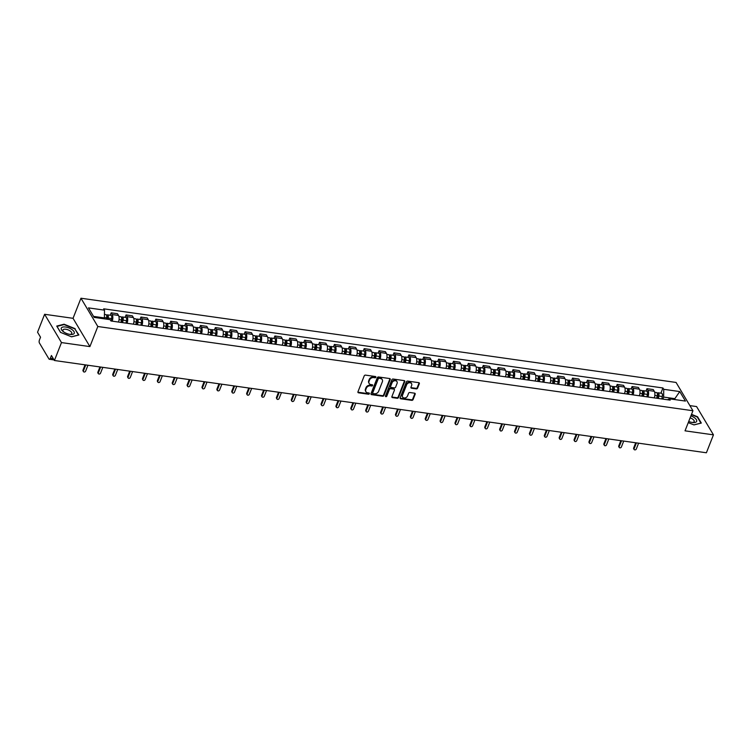 <?xml version="1.0" encoding="UTF-8"?>
<svg xmlns="http://www.w3.org/2000/svg" width="751" height="751" viewBox="0 0 751 751"><rect width="100%" height="100%" fill="white"/><g stroke="black" fill="none" stroke-linecap="round" stroke-linejoin="round"><path stroke-width="1.13" d="M375.866 377.246A0.732 0.582 149.2 0 0 375.453 376.533L365.502 375.125A1.051 0.826 149.2 0 0 364.216 375.885L357.955 391.797A1.051 0.826 149.2 0 0 358.537 392.811L368.488 394.219A0.732 0.582 149.2 0 0 368.976 392.98L367.69 392.801A3.37 2.657 149.2 0 1 365.906 391.693A3.37 2.657 149.2 0 1 365.803 389.544L366.328 388.22A3.37 2.657 149.2 0 1 370.44 385.817L371.726 385.995A0.732 0.582 149.2 0 0 372.214 384.756L370.928 384.578A3.37 2.657 149.2 0 1 369.145 383.47A3.37 2.657 149.2 0 1 369.041 381.32L369.567 379.997A3.37 2.657 149.2 0 1 373.679 377.593L374.965 377.772A0.732 0.582 149.2 0 0 375.866 377.246M369.004 383.179A3.37 2.657 149.2 0 1 368.816 382.907A3.37 2.657 149.2 0 1 368.703 380.757L369.229 379.433A3.37 2.657 149.2 0 1 373.341 377.03L374.627 377.209A0.732 0.582 149.2 0 0 375.566 376.561M357.889 392.144A1.051 0.826 149.2 0 0 358.199 392.247L368.15 393.655A0.732 0.582 149.2 0 0 369.088 393.008M365.765 391.402A3.37 2.657 149.2 0 1 365.568 391.13A3.37 2.657 149.2 0 1 365.465 388.98L365.99 387.657A3.37 2.657 149.2 0 1 370.102 385.254L371.388 385.432A0.732 0.582 149.2 0 0 372.327 384.784M416.289 388.896A1.051 0.826 149.2 0 0 417.565 388.145L419.33 383.677A1.051 0.826 149.2 0 0 418.739 382.663L407.69 381.095A1.051 0.826 149.2 0 0 406.404 381.855L400.133 397.767A1.051 0.826 149.2 0 0 400.724 398.781L411.773 400.349A1.051 0.826 149.2 0 0 413.059 399.598L415.181 394.2A1.051 0.826 149.2 0 0 414.599 393.186L409.868 392.52A1.051 0.826 149.2 0 0 408.582 393.271L407.53 395.946A2.816 2.225 149.2 0 1 405.136 397.908A2.816 2.225 149.2 0 1 402.602 397.035A2.816 2.225 149.2 0 1 402.517 395.233L406.648 384.756A2.816 2.225 149.2 0 1 409.042 382.794A2.816 2.225 149.2 0 1 411.567 383.667A2.816 2.225 149.2 0 1 411.651 385.46L410.966 387.216A1.051 0.826 149.2 0 0 411.557 388.229L416.289 388.896L415.951 388.333A1.051 0.826 149.2 0 0 417.237 387.582L418.992 383.113A1.051 0.826 149.2 0 0 419.058 382.766M89.904 346.596L73.044 318.311L44.609 314.284L61.479 342.578L89.904 346.596L97.818 326.507L692.938 410.741L685.025 430.83L713.45 434.848L706.391 452.778L54.419 360.499L51.434 355.495L50.336 358.293L53.349 358.715M61.479 342.578L54.419 360.499M390.21 379.555A1.051 0.826 149.2 0 0 389.619 378.542L378.57 376.974A1.051 0.826 149.2 0 0 377.284 377.725L371.013 393.646A1.051 0.826 149.2 0 0 371.604 394.66L382.653 396.228A1.051 0.826 149.2 0 0 383.939 395.477L390.21 379.555L389.872 378.992A1.051 0.826 149.2 0 0 389.929 378.645M393.13 379.039L404.179 380.607A1.051 0.826 149.2 0 1 404.77 381.621L398.499 397.532A1.051 0.826 149.2 0 1 397.213 398.283L392.482 397.617A1.051 0.826 149.2 0 1 391.9 396.603L394.435 390.144A1.051 0.826 149.2 0 0 393.853 389.131L390.717 388.689A1.051 0.826 149.2 0 0 389.431 389.44L386.784 396.162A0.732 0.582 149.2 0 1 385.47 395.974L391.844 379.79A1.051 0.826 149.2 0 1 393.13 379.039M44.609 314.284L37.55 332.214L40.535 337.218L39.437 340.015A2.14 0.939 -81.9 0 0 39.399 342.944L48.946 358.959A2.14 0.939 -81.9 0 0 49.359 359.278A2.14 0.939 -81.9 0 0 50.336 358.293M73.044 318.311L80.958 298.222L676.069 382.447L692.938 410.741M713.45 434.848L696.581 406.563L689.878 405.615M118.48 322.057A4.928 2.169 -81.9 0 0 118.508 315.448L112.209 314.556A4.928 2.169 98.1 0 1 112.19 321.165M112.209 314.556L111.186 312.829L110.237 315.232M118.508 315.448L117.475 313.721L111.186 312.829M125.117 317.344L126.065 314.941L127.097 316.659A4.928 2.169 98.1 0 1 127.069 323.268M133.368 324.16A4.928 2.169 -81.9 0 0 133.387 317.551L132.364 315.833L126.065 314.941M140.005 319.447L140.944 317.044L141.977 318.771A4.928 2.169 98.1 0 1 141.948 325.371M148.247 326.263A4.928 2.169 -81.9 0 0 148.276 319.663L147.243 317.936L140.944 317.044M154.884 321.55L155.832 319.147L156.856 320.874A4.928 2.169 98.1 0 1 156.837 327.483M163.127 328.375A4.928 2.169 -81.9 0 0 163.155 321.766L162.132 320.039L155.832 319.147M169.764 323.662L170.712 321.259L171.744 322.986A4.928 2.169 98.1 0 1 171.716 329.586M178.015 330.478A4.928 2.169 -81.9 0 0 178.043 323.869L177.011 322.151L170.712 321.259M184.652 325.765L185.6 323.362L186.624 325.089A4.928 2.169 98.1 0 1 186.595 331.698M192.894 332.58A4.928 2.169 -81.9 0 0 192.923 325.981L191.89 324.254L185.6 323.362M199.531 327.877L200.479 325.465L201.503 327.192A4.928 2.169 98.1 0 1 201.484 333.801M207.774 334.693A4.928 2.169 -81.9 0 0 207.802 328.084L206.778 326.356L200.479 325.465M214.411 329.98L215.359 327.577L216.391 329.304A4.928 2.169 98.1 0 1 216.363 335.904M222.662 336.795A4.928 2.169 -81.9 0 0 222.69 330.196L221.658 328.469L215.359 327.577M229.299 332.083L230.247 329.68L231.27 331.407A4.928 2.169 98.1 0 1 231.242 338.016M237.541 338.908A4.928 2.169 -81.9 0 0 237.569 332.299L236.537 330.571L230.247 329.68M244.178 334.195L245.126 331.792L246.159 333.51A4.928 2.169 98.1 0 1 246.131 340.119M252.42 341.01A4.928 2.169 -81.9 0 0 252.449 334.402L251.425 332.684L245.126 331.792M259.057 336.298L260.006 333.895L261.038 335.622A4.928 2.169 98.1 0 1 261.01 342.221M267.309 343.113A4.928 2.169 -81.9 0 0 267.337 336.514L266.305 334.786L260.006 333.895M273.946 338.41L274.894 335.997L275.917 337.725A4.928 2.169 98.1 0 1 275.889 344.334M282.188 345.225A4.928 2.169 -81.9 0 0 282.216 338.617L281.184 336.889L274.894 335.997M288.825 340.513L289.773 338.11L290.806 339.837A4.928 2.169 98.1 0 1 290.778 346.436M297.077 347.328A4.928 2.169 -81.9 0 0 297.096 340.719L296.072 339.001L289.773 338.11M303.714 342.616L304.653 340.212L305.685 341.94A4.928 2.169 98.1 0 1 305.657 348.548M311.956 349.44A4.928 2.169 -81.9 0 0 311.984 342.832L310.952 341.104L304.653 340.212M318.593 344.728L319.541 342.315L320.564 344.042A4.928 2.169 98.1 0 1 320.546 350.651M326.835 351.543A4.928 2.169 -81.9 0 0 326.863 344.934L325.84 343.207L319.541 342.315M333.472 346.831L334.42 344.427L335.453 346.155A4.928 2.169 98.1 0 1 335.425 352.754M341.724 353.646A4.928 2.169 -81.9 0 0 341.743 347.046L340.719 345.319L334.42 344.427M348.361 348.933L349.309 346.53L350.332 348.257A4.928 2.169 98.1 0 1 350.304 354.866M356.603 355.758A4.928 2.169 -81.9 0 0 356.631 349.149L355.599 347.422L349.309 346.53M363.24 351.046L364.188 348.642L365.211 350.36A4.928 2.169 98.1 0 1 365.193 356.969M371.482 357.861A4.928 2.169 -81.9 0 0 371.51 351.252L370.487 349.534L364.188 348.642M378.119 353.148L379.067 350.745L380.1 352.472A4.928 2.169 98.1 0 1 380.072 359.072M386.371 359.964A4.928 2.169 -81.9 0 0 386.399 353.364L385.366 351.637L379.067 350.745M393.008 355.261L393.956 352.848L394.979 354.575A4.928 2.169 98.1 0 1 394.951 361.184M401.25 362.076A4.928 2.169 -81.9 0 0 401.278 355.467L400.245 353.74L393.956 352.848M407.887 357.363L408.835 354.96L409.868 356.687A4.928 2.169 98.1 0 1 409.839 363.287M416.129 364.179A4.928 2.169 -81.9 0 0 416.157 357.579L415.134 355.852L408.835 354.96M422.766 359.466L423.714 357.063L424.747 358.79A4.928 2.169 98.1 0 1 424.719 365.399M431.018 366.291A4.928 2.169 -81.9 0 0 431.046 359.682L430.013 357.955L423.714 357.063M437.655 361.578L438.603 359.175L439.626 360.893A4.928 2.169 98.1 0 1 439.598 367.502M445.897 368.394A4.928 2.169 -81.9 0 0 445.925 361.785L444.892 360.058L438.603 359.175M452.534 363.681L453.482 361.278L454.515 363.005A4.928 2.169 98.1 0 1 454.486 369.605M460.785 370.496A4.928 2.169 -81.9 0 0 460.804 363.897L459.781 362.17L453.482 361.278M467.413 365.784L468.361 363.381L469.394 365.108A4.928 2.169 98.1 0 1 469.366 371.717M475.665 372.609A4.928 2.169 -81.9 0 0 475.693 366L474.66 364.273L468.361 363.381M482.302 367.896L483.25 365.493L484.273 367.211A4.928 2.169 98.1 0 1 484.254 373.82M490.544 374.711A4.928 2.169 -81.9 0 0 490.572 368.103L489.539 366.385L483.25 365.493M497.181 369.999L498.129 367.596L499.162 369.323A4.928 2.169 98.1 0 1 499.133 375.932M505.432 376.814A4.928 2.169 -81.9 0 0 505.451 370.215L504.428 368.488L498.129 367.596M512.069 372.111L513.008 369.699L514.041 371.426A4.928 2.169 98.1 0 1 514.013 378.035M520.312 378.926A4.928 2.169 -81.9 0 0 520.34 372.318L519.307 370.59L513.008 369.699M526.949 374.214L527.897 371.811L528.92 373.538A4.928 2.169 98.1 0 1 528.901 380.137M535.191 381.029A4.928 2.169 -81.9 0 0 535.219 374.43L534.196 372.703L527.897 371.811M541.828 376.317L542.776 373.914L543.808 375.641A4.928 2.169 98.1 0 1 543.78 382.25M550.079 383.141A4.928 2.169 -81.9 0 0 550.107 376.533L549.075 374.805L542.776 373.914M556.716 378.429L557.664 376.026L558.688 377.744A4.928 2.169 98.1 0 1 558.66 384.352M564.959 385.244A4.928 2.169 -81.9 0 0 564.987 378.635L563.954 376.908L557.664 376.026M571.595 380.532L572.544 378.128L573.576 379.856A4.928 2.169 98.1 0 1 573.548 386.455M579.838 387.347A4.928 2.169 -81.9 0 0 579.866 380.748L578.843 379.02L572.544 378.128M586.475 382.635L587.423 380.231L588.455 381.959A4.928 2.169 98.1 0 1 588.427 388.567M594.726 389.459A4.928 2.169 -81.9 0 0 594.754 382.85L593.722 381.123L587.423 380.231M601.363 384.747L602.311 382.343L603.335 384.071A4.928 2.169 98.1 0 1 603.306 390.67M609.605 391.562A4.928 2.169 -81.9 0 0 609.634 384.953L608.601 383.235L602.311 382.343M616.242 386.849L617.191 384.446L618.223 386.174A4.928 2.169 98.1 0 1 618.195 392.782M624.494 393.665A4.928 2.169 -81.9 0 0 624.513 387.065L623.49 385.338L617.191 384.446M631.122 388.962L632.07 386.549L633.102 388.276A4.928 2.169 98.1 0 1 633.074 394.885M639.373 395.777A4.928 2.169 -81.9 0 0 639.401 389.168L638.369 387.441L632.07 386.549M646.01 391.064L646.958 388.661L647.982 390.389A4.928 2.169 98.1 0 1 647.953 396.988M654.252 397.88A4.928 2.169 -81.9 0 0 654.281 391.28L653.248 389.553L646.958 388.661M104.051 318.79L104.398 317.926L93.537 316.387M675.205 399.626L674.614 398.631L663.64 397.072L663.734 389.3L679.758 391.571L685.428 401.072L669.394 398.809L670.192 400.133L110.951 320.987L110.153 319.654L94.128 317.391L88.458 307.882L104.492 310.154L104.398 317.926M663.734 389.3L662.936 387.976L103.694 308.821L104.492 310.154M97.818 326.507L80.958 298.222M75.156 328.675L64.07 324.216L56.747 326.065L60.502 332.374L71.589 336.833L78.921 334.984L74.987 329.116M688.254 422.616L693.99 424.916L701.312 423.066L697.557 416.767L691.511 414.336M674.267 399.494L679.758 391.571M663.64 397.072L662.842 399.1M660.889 393.167L662.936 387.976M669.394 398.809L667.451 399.748M370.947 393.993A1.051 0.826 149.2 0 0 371.266 394.097L382.315 395.664A1.051 0.826 149.2 0 0 383.601 394.913L389.872 378.992M379.114 378.363A0.732 0.582 149.2 0 0 378.213 378.889L372.712 392.857A0.732 0.582 149.2 0 0 373.116 393.571L374.477 393.759A3.37 2.657 149.2 0 0 378.588 391.355L382.353 381.808A3.37 2.657 149.2 0 0 382.25 379.659A3.37 2.657 149.2 0 0 380.466 378.551L378.776 377.8A0.732 0.582 149.2 0 0 377.875 378.326L378.213 378.889M372.731 393.327L372.393 392.764A0.732 0.582 149.2 0 1 372.374 392.294L377.875 378.326M382.052 379.386A3.37 2.657 149.2 0 0 381.912 379.095A3.37 2.657 149.2 0 0 380.128 377.988L380.466 378.551M378.776 377.8L380.128 377.988M391.834 396.941A1.051 0.826 149.2 0 0 392.144 397.054L396.875 397.72A1.051 0.826 149.2 0 0 398.161 396.969L404.432 381.057A1.051 0.826 149.2 0 0 404.489 380.71M394.406 389.478L394.068 388.905A1.051 0.826 149.2 0 0 393.515 388.567L390.379 388.117A1.051 0.826 149.2 0 0 389.093 388.868L386.446 395.589L386.784 396.162M385.432 396.096A0.732 0.582 149.2 0 0 386.446 395.589M397.072 383.451A2.816 2.225 149.2 0 0 396.988 381.649A2.816 2.225 149.2 0 0 394.463 380.776A2.816 2.225 149.2 0 0 392.069 382.738L390.614 386.427A1.051 0.826 149.2 0 0 391.205 387.45L394.341 387.891A1.051 0.826 149.2 0 0 395.627 387.14L397.072 383.451M396.791 381.386A2.816 2.225 149.2 0 0 396.65 381.086A2.816 2.225 149.2 0 0 394.125 380.213A2.816 2.225 149.2 0 0 391.731 382.175L392.069 382.738M390.642 387.103L390.304 386.54A1.051 0.826 149.2 0 1 390.276 385.864L391.731 382.175M410.91 387.554A1.051 0.826 149.2 0 0 411.219 387.666L415.951 388.333M411.37 383.404A2.816 2.225 149.2 0 0 411.229 383.104A2.816 2.225 149.2 0 0 408.704 382.231A2.816 2.225 149.2 0 0 406.31 384.193L406.648 384.756M402.461 396.735A2.816 2.225 149.2 0 1 402.264 396.462A2.816 2.225 149.2 0 1 402.179 394.669L406.31 384.193M400.076 398.114A1.051 0.826 149.2 0 0 400.386 398.218L411.435 399.785A1.051 0.826 149.2 0 0 412.721 399.034L414.843 393.637A1.051 0.826 149.2 0 0 414.909 393.289M107.327 319.259L107.646 317.786A1.286 0.563 -81.9 0 0 107.299 316.227A1.286 0.563 -81.9 0 0 106.717 316.819L107.703 316.96M107.947 319.344L108.21 318.086A2.685 1.173 -81.9 0 0 107.496 314.847A2.685 1.173 -81.9 0 0 106.586 315.486M111.129 321.015L111.646 318.565A2.685 1.173 -81.9 0 0 110.932 315.336L107.496 314.847M85.755 364.939L83.427 370.834A1.23 0.976 149.2 0 0 85.623 371.144L87.942 365.249M106.323 319.119L106.595 317.851A2.685 1.173 -81.9 0 0 105.872 314.622L104.436 314.416M83.464 371.614L83.032 370.881A1.23 0.976 -30.8 0 1 82.995 370.093L85.06 364.836M121.962 322.545L122.526 319.888A1.286 0.563 -81.9 0 0 122.188 318.33A1.286 0.563 -81.9 0 0 121.606 318.922L122.582 319.072M122.573 322.63L123.098 320.189A2.685 1.173 -81.9 0 0 122.385 316.95A2.685 1.173 -81.9 0 0 121.465 317.589M126.008 323.118L126.534 320.677A2.685 1.173 -81.9 0 0 125.811 317.438L122.385 316.95M100.634 367.042L98.315 372.937A1.23 0.976 149.2 0 0 100.503 373.247L102.831 367.352M120.949 322.404L121.474 319.964A2.685 1.173 -81.9 0 0 120.761 316.725L118.911 316.462M98.353 373.726L97.912 372.984A1.23 0.976 -30.8 0 1 97.874 372.205L99.939 366.948M136.842 324.648L137.414 321.991A1.286 0.563 -81.9 0 0 137.067 320.442A1.286 0.563 -81.9 0 0 136.485 321.024M137.461 324.742L137.977 322.292A2.685 1.173 -81.9 0 0 137.264 319.062A2.685 1.173 -81.9 0 0 136.344 319.691M140.888 325.221L141.413 322.78A2.685 1.173 -81.9 0 0 140.7 319.55L137.264 319.062M115.513 369.154L113.194 375.04A1.23 0.976 149.2 0 0 115.391 375.35L117.71 369.464M135.837 324.507L136.353 322.066A2.685 1.173 -81.9 0 0 135.64 318.828L133.791 318.574M113.232 375.829L112.791 375.096A1.23 0.976 -30.8 0 1 112.753 374.308L114.828 369.051M63.488 331.782A6.966 2.995 21.5 0 0 70.528 334.448A6.966 2.995 21.5 0 0 72.04 329.623A6.966 2.995 21.5 0 0 62.896 327.051A6.966 2.995 21.5 0 0 63.187 331.557A6.966 2.995 21.5 0 0 63.488 331.782M69.796 334.364A4.769 2.046 21.5 0 0 71.777 333.519A4.769 2.046 21.5 0 0 70.265 331.031A4.769 2.046 21.5 0 0 65.806 329.248A4.769 2.046 21.5 0 0 62.906 330.027A4.769 2.046 21.5 0 0 63.779 331.989M60.615 332.421L57.02 326.385L64.117 324.601L74.856 328.91L78.498 335.021L71.495 336.786M688.714 421.442A6.966 2.995 21.5 0 0 692.92 422.541A6.966 2.995 21.5 0 0 694.431 417.716A6.966 2.995 21.5 0 0 690.911 415.876M692.197 422.447A4.769 2.046 21.5 0 0 694.177 421.611A4.769 2.046 21.5 0 0 692.666 419.124A4.769 2.046 21.5 0 0 690.141 417.819M691.399 414.646L697.257 417.002L700.899 423.113L693.896 424.878M151.73 326.76L152.293 324.103A1.286 0.563 -81.9 0 0 151.955 322.545A1.286 0.563 -81.9 0 0 151.373 323.137M152.34 326.845L152.866 324.404A2.685 1.173 -81.9 0 0 152.143 321.165A2.685 1.173 -81.9 0 0 151.233 321.803M155.776 327.333L156.292 324.892A2.685 1.173 -81.9 0 0 155.579 321.653L152.143 321.165M130.402 371.257L128.074 377.152A1.23 0.976 149.2 0 0 130.27 377.462L132.589 371.567M150.716 326.619L151.242 324.169A2.685 1.173 -81.9 0 0 150.529 320.94L148.679 320.677M128.111 377.931L127.679 377.199A1.23 0.976 -30.8 0 1 127.642 376.411L129.707 371.163M166.609 328.863L167.173 326.206A1.286 0.563 -81.9 0 0 166.835 324.657A1.286 0.563 -81.9 0 0 166.253 325.239L167.229 325.39M167.22 328.947L167.745 326.507A2.685 1.173 -81.9 0 0 167.032 323.277A2.685 1.173 -81.9 0 0 166.112 323.906M170.655 329.436L171.181 326.995A2.685 1.173 -81.9 0 0 170.468 323.756L167.032 323.277M145.281 373.36L142.962 379.255A1.23 0.976 149.2 0 0 145.159 379.565L147.478 373.669M165.605 328.722L166.121 326.281A2.685 1.173 -81.9 0 0 165.408 323.043L163.558 322.78M143 380.044L142.559 379.302A1.23 0.976 -30.8 0 1 142.521 378.523L144.596 373.266M181.489 330.975L182.061 328.309A1.286 0.563 -81.9 0 0 181.714 326.76A1.286 0.563 -81.9 0 0 181.132 327.342L182.118 327.492M182.108 331.06L182.624 328.619A2.685 1.173 -81.9 0 0 181.911 325.38A2.685 1.173 -81.9 0 0 180.991 326.018M185.544 331.548L186.06 329.098A2.685 1.173 -81.9 0 0 185.347 325.868L181.911 325.38M160.16 375.472L157.841 381.358A1.23 0.976 149.2 0 0 160.038 381.668L162.357 375.782M180.484 330.825L181.01 328.384A2.685 1.173 -81.9 0 0 180.287 325.155L178.438 324.892M157.879 382.146L157.447 381.414A1.23 0.976 -30.8 0 1 157.4 380.626L159.475 375.369M196.377 333.078L196.94 330.421A1.286 0.563 -81.9 0 0 196.602 328.863A1.286 0.563 -81.9 0 0 196.02 329.454L196.997 329.605M196.987 333.162L197.513 330.722A2.685 1.173 -81.9 0 0 196.79 327.483A2.685 1.173 -81.9 0 0 195.88 328.121M200.423 333.651L200.949 331.21A2.685 1.173 -81.9 0 0 200.226 327.971L196.79 327.483M175.049 377.575L172.73 383.47A1.23 0.976 149.2 0 0 174.917 383.78L177.245 377.884M195.363 332.937L195.889 330.496A2.685 1.173 -81.9 0 0 195.176 327.258L193.326 326.995M172.768 384.259L172.326 383.517A1.23 0.976 -30.8 0 1 172.289 382.728L174.354 377.481M211.256 335.181L211.829 332.524A1.286 0.563 -81.9 0 0 211.482 330.975A1.286 0.563 -81.9 0 0 210.9 331.557L211.876 331.707M211.866 335.275L212.392 332.824A2.685 1.173 -81.9 0 0 211.679 329.595A2.685 1.173 -81.9 0 0 210.759 330.224M215.302 335.753L215.828 333.313A2.685 1.173 -81.9 0 0 215.115 330.083L211.679 329.595M189.928 379.687L187.609 385.573A1.23 0.976 149.2 0 0 189.806 385.883L192.125 379.997M210.252 335.04L210.768 332.599A2.685 1.173 -81.9 0 0 210.055 329.36L208.205 329.098M187.647 386.361L187.206 385.629A1.23 0.976 -30.8 0 1 187.168 384.841L189.243 379.584M226.135 337.293L226.708 334.636A1.286 0.563 -81.9 0 0 226.361 333.078A1.286 0.563 -81.9 0 0 225.779 333.669L226.764 333.81M226.755 337.377L227.271 334.937A2.685 1.173 -81.9 0 0 226.558 331.698A2.685 1.173 -81.9 0 0 225.638 332.336M230.191 337.866L230.707 335.425A2.685 1.173 -81.9 0 0 229.994 332.186L226.558 331.698M204.807 381.79L202.488 387.685A1.23 0.976 149.2 0 0 204.685 387.995L207.004 382.099M225.131 337.143L225.657 334.702A2.685 1.173 -81.9 0 0 224.934 331.473L223.085 331.21M202.526 388.464L202.094 387.732A1.23 0.976 -30.8 0 1 202.057 386.943L204.122 381.686M241.024 339.396L241.587 336.739A1.286 0.563 -81.9 0 0 241.249 335.19A1.286 0.563 -81.9 0 0 240.667 335.772L241.644 335.922M241.634 339.48L242.16 337.039A2.685 1.173 -81.9 0 0 241.446 333.801A2.685 1.173 -81.9 0 0 240.527 334.439M245.07 339.968L245.596 337.528A2.685 1.173 -81.9 0 0 244.873 334.289L241.446 333.801M219.696 383.892L217.377 389.788A1.23 0.976 149.2 0 0 219.564 390.098L221.892 384.202M240.01 339.255L240.536 336.814A2.685 1.173 -81.9 0 0 239.822 333.575L237.973 333.313M217.414 390.576L216.973 389.835A1.23 0.976 -30.8 0 1 216.936 389.056L219.001 383.799M255.903 341.498L256.476 338.842A1.286 0.563 -81.9 0 0 256.129 337.293A1.286 0.563 -81.9 0 0 255.547 337.875M256.523 341.592L257.039 339.152A2.685 1.173 -81.9 0 0 256.326 335.913A2.685 1.173 -81.9 0 0 255.406 336.542M259.949 342.071L260.475 339.63A2.685 1.173 -81.9 0 0 259.762 336.401L256.326 335.913M234.575 386.005L232.256 391.891A1.23 0.976 149.2 0 0 234.453 392.2L236.772 386.314M254.899 341.358L255.415 338.917A2.685 1.173 -81.9 0 0 254.702 335.678L252.852 335.425M232.294 392.679L231.852 391.947A1.23 0.976 -30.8 0 1 231.815 391.158L233.89 385.901M270.792 343.611L271.355 340.954A1.286 0.563 -81.9 0 0 271.008 339.396A1.286 0.563 -81.9 0 0 270.426 339.987M271.402 343.695L271.918 341.254A2.685 1.173 -81.9 0 0 271.205 338.016A2.685 1.173 -81.9 0 0 270.294 338.654M274.838 344.183L275.354 341.743A2.685 1.173 -81.9 0 0 274.641 338.504L271.205 338.016M249.463 388.107L247.135 394.003A1.23 0.976 149.2 0 0 249.332 394.313L251.651 388.417M269.778 343.47L270.304 341.02A2.685 1.173 -81.9 0 0 269.581 337.79L267.731 337.528M247.173 394.782L246.741 394.05A1.23 0.976 -30.8 0 1 246.703 393.261L248.769 388.014M285.671 345.713L286.234 343.057A1.286 0.563 -81.9 0 0 285.896 341.508A1.286 0.563 -81.9 0 0 285.314 342.09L286.291 342.24M286.281 345.798L286.807 343.357A2.685 1.173 -81.9 0 0 286.093 340.128A2.685 1.173 -81.9 0 0 285.173 340.757M289.717 346.286L290.243 343.845A2.685 1.173 -81.9 0 0 289.52 340.607L286.093 340.128M264.343 390.21L262.024 396.106A1.23 0.976 149.2 0 0 264.211 396.415L266.539 390.52M284.657 345.573L285.183 343.132A2.685 1.173 -81.9 0 0 284.469 339.893L282.62 339.63M262.061 396.894L261.62 396.162A1.23 0.976 -30.8 0 1 261.583 395.373L263.648 390.116M300.55 347.826L301.123 345.16A1.286 0.563 -81.9 0 0 300.775 343.611A1.286 0.563 -81.9 0 0 300.193 344.202L301.17 344.343M301.17 347.91L301.686 345.469A2.685 1.173 -81.9 0 0 300.973 342.231A2.685 1.173 -81.9 0 0 300.053 342.869M304.596 348.398L305.122 345.948A2.685 1.173 -81.9 0 0 304.408 342.719L300.973 342.231M279.222 392.322L276.903 398.208A1.23 0.976 149.2 0 0 279.1 398.528L281.418 392.632M299.546 347.675L300.062 345.235A2.685 1.173 -81.9 0 0 299.349 342.005L297.499 341.743M276.941 398.997L276.499 398.265A1.23 0.976 -30.8 0 1 276.462 397.476L278.537 392.219M315.439 349.928L316.002 347.272A1.286 0.563 -81.9 0 0 315.664 345.713A1.286 0.563 -81.9 0 0 315.082 346.305L316.058 346.455M316.049 350.013L316.575 347.572A2.685 1.173 -81.9 0 0 315.852 344.334A2.685 1.173 -81.9 0 0 314.941 344.972M319.485 350.501L320.001 348.06A2.685 1.173 -81.9 0 0 319.288 344.822L315.852 344.334M294.11 394.425L291.782 400.321A1.23 0.976 149.2 0 0 293.979 400.63L296.298 394.735M314.425 349.788L314.951 347.347A2.685 1.173 -81.9 0 0 314.237 344.108L312.388 343.845M291.82 401.109L291.388 400.367A1.23 0.976 -30.8 0 1 291.35 399.579L293.416 394.331M330.318 352.031L330.881 349.375A1.286 0.563 -81.9 0 0 330.543 347.826A1.286 0.563 -81.9 0 0 329.961 348.408L330.938 348.558M330.928 352.125L331.454 349.675A2.685 1.173 -81.9 0 0 330.74 346.446A2.685 1.173 -81.9 0 0 329.82 347.075M334.364 352.604L334.89 350.163A2.685 1.173 -81.9 0 0 334.176 346.934L330.74 346.446M308.99 396.537L306.671 402.423A1.23 0.976 149.2 0 0 308.868 402.733L311.186 396.847M329.313 351.89L329.83 349.45A2.685 1.173 -81.9 0 0 329.116 346.211L327.267 345.948M306.708 403.212L306.267 402.48A1.23 0.976 -30.8 0 1 306.23 401.691L308.304 396.434M345.197 354.143L345.77 351.487A1.286 0.563 -81.9 0 0 345.422 349.928A1.286 0.563 -81.9 0 0 344.84 350.52L345.826 350.661M345.817 354.228L346.333 351.787A2.685 1.173 -81.9 0 0 345.62 348.548A2.685 1.173 -81.9 0 0 344.7 349.187M349.253 354.716L349.769 352.275A2.685 1.173 -81.9 0 0 349.055 349.037L345.62 348.548M323.869 398.64L321.55 404.536A1.23 0.976 149.2 0 0 323.747 404.845L326.065 398.95M344.193 354.003L344.709 351.552A2.685 1.173 -81.9 0 0 343.996 348.323L342.146 348.06M321.588 405.315L321.146 404.582A1.23 0.976 -30.8 0 1 321.109 403.794L323.183 398.546M360.086 356.246L360.649 353.59A1.286 0.563 -81.9 0 0 360.311 352.041A1.286 0.563 -81.9 0 0 359.729 352.623L360.705 352.773M360.696 356.331L361.222 353.89A2.685 1.173 -81.9 0 0 360.499 350.661A2.685 1.173 -81.9 0 0 359.588 351.29M364.132 356.819L364.648 354.378A2.685 1.173 -81.9 0 0 363.935 351.139L360.499 350.661M338.757 400.743L336.439 406.638A1.23 0.976 149.2 0 0 338.626 406.948L340.945 401.053M359.072 356.105L359.598 353.665A2.685 1.173 -81.9 0 0 358.884 350.426L357.035 350.163M336.476 407.427L336.035 406.685A1.23 0.976 -30.8 0 1 335.997 405.906L338.063 400.649M374.965 358.349L375.538 355.692A1.286 0.563 -81.9 0 0 375.19 354.143A1.286 0.563 -81.9 0 0 374.608 354.725M375.575 358.443L376.101 356.002A2.685 1.173 -81.9 0 0 375.387 352.763A2.685 1.173 -81.9 0 0 374.467 353.392M379.011 358.931L379.537 356.481A2.685 1.173 -81.9 0 0 378.823 353.252L375.387 352.763M353.637 402.855L351.318 408.741A1.23 0.976 149.2 0 0 353.514 409.051L355.833 403.165M373.96 358.208L374.477 355.767A2.685 1.173 -81.9 0 0 373.763 352.529L371.914 352.275M351.355 409.53L350.914 408.797A1.23 0.976 -30.8 0 1 350.877 408.009L352.951 402.752M389.844 360.461L390.417 357.805A1.286 0.563 -81.9 0 0 390.069 356.246A1.286 0.563 -81.9 0 0 389.487 356.838M390.464 360.546L390.98 358.105A2.685 1.173 -81.9 0 0 390.267 354.866A2.685 1.173 -81.9 0 0 389.347 355.505M393.899 361.034L394.416 358.593A2.685 1.173 -81.9 0 0 393.702 355.354L390.267 354.866M368.516 404.958L366.197 410.853A1.23 0.976 149.2 0 0 368.394 411.163L370.712 405.268M388.84 360.32L389.365 357.87A2.685 1.173 -81.9 0 0 388.642 354.641L386.793 354.378M366.235 411.642L365.803 410.9A1.23 0.976 -30.8 0 1 365.765 410.112L367.83 404.864M404.733 362.564L405.296 359.907A1.286 0.563 -81.9 0 0 404.958 358.358A1.286 0.563 -81.9 0 0 404.376 358.94L405.352 359.091M405.343 362.649L405.869 360.208A2.685 1.173 -81.9 0 0 405.146 356.978A2.685 1.173 -81.9 0 0 404.235 357.607M408.779 363.137L409.304 360.696A2.685 1.173 -81.9 0 0 408.582 357.457L405.146 356.978M383.404 407.061L381.086 412.956A1.23 0.976 149.2 0 0 383.273 413.266L385.601 407.38M403.719 362.423L404.245 359.982A2.685 1.173 -81.9 0 0 403.531 356.744L401.682 356.481M381.123 413.745L380.682 413.012A1.23 0.976 -30.8 0 1 380.644 412.224L382.71 406.967M419.612 364.676L420.185 362.01A1.286 0.563 -81.9 0 0 419.837 360.461A1.286 0.563 -81.9 0 0 419.255 361.053L420.231 361.193M420.222 364.761L420.748 362.32A2.685 1.173 -81.9 0 0 420.034 359.081A2.685 1.173 -81.9 0 0 419.114 359.72M423.658 365.249L424.184 362.799A2.685 1.173 -81.9 0 0 423.47 359.569L420.034 359.081M398.283 409.173L395.965 415.059A1.23 0.976 149.2 0 0 398.161 415.378L400.48 409.483M418.607 364.526L419.124 362.085A2.685 1.173 -81.9 0 0 418.41 358.856L416.561 358.593M396.002 415.847L395.561 415.115A1.23 0.976 -30.8 0 1 395.524 414.327L397.598 409.07M434.491 366.779L435.064 364.122A1.286 0.563 -81.9 0 0 434.716 362.564A1.286 0.563 -81.9 0 0 434.134 363.155L435.12 363.306M435.111 366.863L435.627 364.423A2.685 1.173 -81.9 0 0 434.913 361.184A2.685 1.173 -81.9 0 0 434.003 361.822M438.546 367.352L439.063 364.911A2.685 1.173 -81.9 0 0 438.349 361.672L434.913 361.184M413.172 411.276L410.844 417.171A1.23 0.976 149.2 0 0 413.041 417.481L415.359 411.586M433.487 366.638L434.012 364.197A2.685 1.173 -81.9 0 0 433.289 360.959L431.44 360.696M410.881 417.96L410.45 417.218A1.23 0.976 -30.8 0 1 410.412 416.43L412.477 411.182M449.38 368.882L449.943 366.225A1.286 0.563 -81.9 0 0 449.605 364.676A1.286 0.563 -81.9 0 0 449.023 365.258L449.999 365.408M449.99 368.976L450.516 366.526A2.685 1.173 -81.9 0 0 449.802 363.296A2.685 1.173 -81.9 0 0 448.882 363.925M453.426 369.454L453.951 367.014A2.685 1.173 -81.9 0 0 453.228 363.784L449.802 363.296M428.051 413.388L425.733 419.274A1.23 0.976 149.2 0 0 427.92 419.584L430.248 413.698M448.366 368.741L448.891 366.3A2.685 1.173 -81.9 0 0 448.178 363.062L446.329 362.799M425.77 420.062L425.329 419.33A1.23 0.976 -30.8 0 1 425.291 418.542L427.357 413.285M464.259 370.994L464.831 368.337A1.286 0.563 -81.9 0 0 464.484 366.779A1.286 0.563 -81.9 0 0 463.902 367.37L464.878 367.511M464.878 371.078L465.395 368.638A2.685 1.173 -81.9 0 0 464.681 365.399A2.685 1.173 -81.9 0 0 463.761 366.037M468.305 371.567L468.831 369.126A2.685 1.173 -81.9 0 0 468.117 365.887L464.681 365.399M442.93 415.491L440.612 421.386A1.23 0.976 149.2 0 0 442.808 421.696L445.127 415.801M463.254 370.853L463.771 368.403A2.685 1.173 -81.9 0 0 463.057 365.174L461.208 364.911M440.649 422.165L440.208 421.433A1.23 0.976 -30.8 0 1 440.17 420.644L442.245 415.397M479.147 373.097L479.711 370.44A1.286 0.563 -81.9 0 0 479.363 368.891A1.286 0.563 -81.9 0 0 478.791 369.473M479.758 373.181L480.283 370.741A2.685 1.173 -81.9 0 0 479.56 367.511A2.685 1.173 -81.9 0 0 478.65 368.14M483.193 373.669L483.71 371.229A2.685 1.173 -81.9 0 0 482.996 367.99L479.56 367.511M457.819 417.594L455.491 423.489A1.23 0.976 149.2 0 0 457.688 423.799L460.006 417.903M478.134 372.956L478.659 370.515A2.685 1.173 -81.9 0 0 477.946 367.277L476.096 367.014M455.528 424.277L455.097 423.536A1.23 0.976 -30.8 0 1 455.059 422.757L457.124 417.5M494.027 375.209L494.59 372.543A1.286 0.563 -81.9 0 0 494.252 370.994A1.286 0.563 -81.9 0 0 493.67 371.576M494.637 375.293L495.162 372.853A2.685 1.173 -81.9 0 0 494.449 369.614A2.685 1.173 -81.9 0 0 493.529 370.243M498.073 375.782L498.598 373.331A2.685 1.173 -81.9 0 0 497.875 370.102L494.449 369.614M472.698 419.706L470.379 425.592A1.23 0.976 149.2 0 0 472.567 425.901L474.895 420.016M493.022 375.059L493.538 372.618A2.685 1.173 -81.9 0 0 492.825 369.379L490.976 369.126M470.417 426.38L469.976 425.648A1.23 0.976 -30.8 0 1 469.938 424.859L472.013 419.602M508.906 377.312L509.478 374.655A1.286 0.563 -81.9 0 0 509.131 373.097A1.286 0.563 -81.9 0 0 508.549 373.688M509.525 377.396L510.042 374.956A2.685 1.173 -81.9 0 0 509.328 371.717A2.685 1.173 -81.9 0 0 508.408 372.355M512.952 377.884L513.477 375.444A2.685 1.173 -81.9 0 0 512.764 372.205L509.328 371.717M487.577 421.809L485.259 427.704A1.23 0.976 149.2 0 0 487.455 428.014L489.774 422.118M507.901 377.171L508.418 374.721A2.685 1.173 -81.9 0 0 507.704 371.492L505.855 371.229M485.296 428.492L484.855 427.751A1.23 0.976 -30.8 0 1 484.817 426.962L486.892 421.715M523.794 379.415L524.358 376.758A1.286 0.563 -81.9 0 0 524.02 375.209A1.286 0.563 -81.9 0 0 523.438 375.791L524.414 375.941M524.405 379.508L524.93 377.058A2.685 1.173 -81.9 0 0 524.207 373.829A2.685 1.173 -81.9 0 0 523.297 374.458M527.84 379.987L528.357 377.546A2.685 1.173 -81.9 0 0 527.643 374.308L524.207 373.829M502.466 423.911L500.138 429.807A1.23 0.976 149.2 0 0 502.335 430.116L504.653 424.231M522.78 379.274L523.306 376.833A2.685 1.173 -81.9 0 0 522.593 373.594L520.743 373.331M500.185 430.595L499.744 429.863A1.23 0.976 -30.8 0 1 499.706 429.074L501.771 423.817M538.674 381.527L539.246 378.87A1.286 0.563 -81.9 0 0 538.899 377.312A1.286 0.563 -81.9 0 0 538.317 377.903L539.293 378.044M539.284 381.611L539.809 379.171A2.685 1.173 -81.9 0 0 539.096 375.932A2.685 1.173 -81.9 0 0 538.176 376.57M542.72 382.099L543.245 379.649A2.685 1.173 -81.9 0 0 542.532 376.42L539.096 375.932M517.345 426.024L515.026 431.909A1.23 0.976 149.2 0 0 517.223 432.229L519.542 426.333M537.669 381.377L538.185 378.936A2.685 1.173 -81.9 0 0 537.472 375.707L535.623 375.444M515.064 432.698L514.623 431.966A1.23 0.976 -30.8 0 1 514.585 431.177L516.66 425.92M553.553 383.63L554.125 380.973A1.286 0.563 -81.9 0 0 553.778 379.415A1.286 0.563 -81.9 0 0 553.196 380.006L554.182 380.156M554.172 383.714L554.689 381.273A2.685 1.173 -81.9 0 0 553.975 378.035A2.685 1.173 -81.9 0 0 553.055 378.673M557.608 384.202L558.124 381.761A2.685 1.173 -81.9 0 0 557.411 378.523L553.975 378.035M532.224 428.126L529.906 434.022A1.23 0.976 149.2 0 0 532.102 434.331L534.421 428.436M552.548 383.489L553.074 381.048A2.685 1.173 -81.9 0 0 552.351 377.809L550.502 377.546M529.943 434.81L529.511 434.069A1.23 0.976 -30.8 0 1 529.464 433.289L531.539 428.032M568.441 385.732L569.005 383.076A1.286 0.563 -81.9 0 0 568.667 381.527A1.286 0.563 -81.9 0 0 568.085 382.109L569.061 382.259M569.051 385.826L569.577 383.376A2.685 1.173 -81.9 0 0 568.854 380.147A2.685 1.173 -81.9 0 0 567.944 380.776M572.487 386.305L573.013 383.864A2.685 1.173 -81.9 0 0 572.29 380.635L568.854 380.147M547.113 430.239L544.794 436.124A1.23 0.976 149.2 0 0 546.981 436.434L549.31 430.548M567.427 385.592L567.953 383.151A2.685 1.173 -81.9 0 0 567.24 379.912L565.39 379.649M544.832 436.913L544.391 436.181A1.23 0.976 -30.8 0 1 544.353 435.392L546.418 430.135M583.32 387.845L583.893 385.188A1.286 0.563 -81.9 0 0 583.546 383.63A1.286 0.563 -81.9 0 0 582.964 384.221L583.94 384.362M583.931 387.929L584.456 385.488A2.685 1.173 -81.9 0 0 583.743 382.25A2.685 1.173 -81.9 0 0 582.823 382.888M587.366 388.417L587.892 385.976A2.685 1.173 -81.9 0 0 587.179 382.738L583.743 382.25M561.992 432.341L559.673 438.237A1.23 0.976 149.2 0 0 561.87 438.546L564.189 432.651M582.316 387.704L582.832 385.254A2.685 1.173 -81.9 0 0 582.119 382.024L580.27 381.761M559.711 439.016L559.27 438.284A1.23 0.976 -30.8 0 1 559.232 437.495L561.307 432.247M598.2 389.947L598.772 387.291A1.286 0.563 -81.9 0 0 598.425 385.742A1.286 0.563 -81.9 0 0 597.843 386.324L598.829 386.474M598.819 390.032L599.336 387.591A2.685 1.173 -81.9 0 0 598.622 384.362A2.685 1.173 -81.9 0 0 597.702 384.991M602.255 390.52L602.771 388.079A2.685 1.173 -81.9 0 0 602.058 384.841L598.622 384.362M576.881 434.444L574.553 440.339A1.23 0.976 149.2 0 0 576.749 440.649L579.068 434.754M597.195 389.807L597.721 387.366A2.685 1.173 -81.9 0 0 596.998 384.127L595.149 383.864M574.59 441.128L574.158 440.386A1.23 0.976 -30.8 0 1 574.121 439.607L576.186 434.35M613.088 392.06L613.651 389.394A1.286 0.563 -81.9 0 0 613.314 387.845A1.286 0.563 -81.9 0 0 612.732 388.427M613.698 392.144L614.224 389.703A2.685 1.173 -81.9 0 0 613.511 386.465A2.685 1.173 -81.9 0 0 612.591 387.094M617.134 392.632L617.66 390.182A2.685 1.173 -81.9 0 0 616.937 386.953L613.511 386.465M591.76 436.556L589.441 442.442A1.23 0.976 149.2 0 0 591.628 442.752L593.957 436.866M612.074 391.909L612.6 389.469A2.685 1.173 -81.9 0 0 611.887 386.239L610.037 385.976M589.479 443.231L589.037 442.499A1.23 0.976 -30.8 0 1 589 441.71L591.065 436.453M627.967 394.162L628.54 391.506A1.286 0.563 -81.9 0 0 628.193 389.947A1.286 0.563 -81.9 0 0 627.611 390.539M628.587 394.247L629.103 391.806A2.685 1.173 -81.9 0 0 628.39 388.567A2.685 1.173 -81.9 0 0 627.47 389.206M632.013 394.735L632.539 392.294A2.685 1.173 -81.9 0 0 631.826 389.056L628.39 388.567M606.639 438.659L604.32 444.554A1.23 0.976 149.2 0 0 606.517 444.864L608.836 438.969M626.963 394.022L627.479 391.581A2.685 1.173 -81.9 0 0 626.766 388.342L624.916 388.079M604.358 445.343L603.917 444.601A1.23 0.976 -30.8 0 1 603.879 443.813L605.954 438.565M642.856 396.265L643.419 393.608A1.286 0.563 -81.9 0 0 643.072 392.06A1.286 0.563 -81.9 0 0 642.49 392.642L643.476 392.792M643.466 396.359L643.982 393.909A2.685 1.173 -81.9 0 0 643.269 390.68A2.685 1.173 -81.9 0 0 642.358 391.309M646.902 396.838L647.418 394.397A2.685 1.173 -81.9 0 0 646.705 391.158L643.269 390.68M621.528 440.771L619.2 446.657A1.23 0.976 149.2 0 0 621.396 446.967L623.715 441.081M641.842 396.124L642.368 393.684A2.685 1.173 -81.9 0 0 641.645 390.445L639.796 390.182M619.237 447.446L618.805 446.714A1.23 0.976 -30.8 0 1 618.768 445.925L620.833 440.668M657.735 398.377L658.298 395.721A1.286 0.563 -81.9 0 0 657.96 394.162A1.286 0.563 -81.9 0 0 657.378 394.754L658.355 394.895M658.345 398.462L658.871 396.021A2.685 1.173 -81.9 0 0 658.158 392.782A2.685 1.173 -81.9 0 0 657.238 393.421M661.781 398.95L662.307 396.509A2.685 1.173 -81.9 0 0 661.584 393.271L658.158 392.782M636.407 442.874L634.088 448.769A1.23 0.976 149.2 0 0 636.275 449.079L638.603 443.184M656.721 398.227L657.247 395.786A2.685 1.173 -81.9 0 0 656.534 392.557L654.684 392.294M634.126 449.549L633.684 448.816A1.23 0.976 -30.8 0 1 633.647 448.028L635.712 442.771M639.401 389.168L633.102 388.276M624.513 387.065L618.223 386.174M609.634 384.953L603.335 384.071M594.754 382.85L588.455 381.959M579.866 380.748L573.576 379.856M564.987 378.635L558.688 377.744M550.107 376.533L543.808 375.641M535.219 374.43L528.92 373.538M520.34 372.318L514.041 371.426M505.451 370.215L499.162 369.323M490.572 368.103L484.273 367.211M475.693 366L469.394 365.108M460.804 363.897L454.515 363.005M445.925 361.785L439.626 360.893M431.046 359.682L424.747 358.79M416.157 357.579L409.868 356.687M401.278 355.467L394.979 354.575M386.399 353.364L380.1 352.472M371.51 351.252L365.211 350.36M356.631 349.149L350.332 348.257M341.743 347.046L335.453 346.155M326.863 344.934L320.564 344.042M311.984 342.832L305.685 341.94M297.096 340.719L290.806 339.837M282.216 338.617L275.917 337.725M267.337 336.514L261.038 335.622M252.449 334.402L246.159 333.51M237.569 332.299L231.27 331.407M222.69 330.196L216.391 329.304M207.802 328.084L201.503 327.192M192.923 325.981L186.624 325.089M178.043 323.869L171.744 322.986M163.155 321.766L156.856 320.874M148.276 319.663L141.977 318.771M133.387 317.551L127.097 316.659M654.281 391.28L647.982 390.389M373.341 377.03L373.679 377.593M369.229 379.433L369.567 379.997M368.703 380.757L369.041 381.32M371.388 385.432L371.726 385.995M370.102 385.254L370.44 385.817M365.99 387.657L366.328 388.22M365.465 388.98L365.803 389.544M368.15 393.655L368.488 394.219M358.199 392.247L358.537 392.811M374.627 377.209L374.965 377.772M383.601 394.913L383.939 395.477M382.315 395.664L382.653 396.228M371.266 394.097L371.604 394.66M372.374 392.294L372.712 392.857M404.432 381.057L404.77 381.621M398.161 396.969L398.499 397.532M396.875 397.72L397.213 398.283M392.144 397.054L392.482 397.617M393.515 388.567L393.853 389.131M390.379 388.117L390.717 388.689M389.093 388.868L389.431 389.44M390.276 385.864L390.614 386.427M411.219 387.666L411.557 388.229M402.179 394.669L402.517 395.233M414.843 393.637L415.181 394.2M412.721 399.034L413.059 399.598M411.435 399.785L411.773 400.349M400.386 398.218L400.724 398.781M418.992 383.113L419.33 383.677M417.237 387.582L417.565 388.145M108.21 318.086L111.646 318.565M104.398 317.542L106.595 317.851M82.995 370.093L83.427 370.834M123.098 320.189L126.534 320.677M119.052 319.616L121.474 319.964M97.874 372.205L98.315 372.937M136.485 321.034L137.461 321.175M137.977 322.292L141.413 322.78M133.941 321.728L136.353 322.066M112.753 374.308L113.194 375.04M151.373 323.146L152.35 323.277M152.866 324.404L156.292 324.892M148.82 323.831L151.242 324.169M127.642 376.411L128.074 377.152M167.745 326.507L171.181 326.995M163.699 325.934L166.121 326.281M142.521 378.523L142.962 379.255M182.624 328.619L186.06 329.098M178.588 328.046L181.01 328.384M157.4 380.626L157.841 381.358M197.513 330.722L200.949 331.21M193.467 330.149L195.889 330.496M172.289 382.728L172.73 383.47M212.392 332.824L215.828 333.313M208.346 332.252L210.768 332.599M187.168 384.841L187.609 385.573M227.271 334.937L230.707 335.425M223.235 334.364L225.657 334.702M202.057 386.943L202.488 387.685M242.16 337.039L245.596 337.528M238.114 336.467L240.536 336.814M216.936 389.056L217.377 389.788M255.547 337.884L256.523 338.025M257.039 339.152L260.475 339.63M253.003 338.579L255.415 338.917M231.815 391.158L232.256 391.891M270.426 339.996L271.411 340.128M271.918 341.254L275.354 341.743M267.882 340.682L270.304 341.02M246.703 393.261L247.135 394.003M286.807 343.357L290.243 343.845M282.761 342.785L285.183 343.132M261.583 395.373L262.024 396.106M301.686 345.469L305.122 345.948M297.649 344.897L300.062 345.235M276.462 397.476L276.903 398.208M316.575 347.572L320.001 348.06M312.529 347L314.951 347.347M291.35 399.579L291.782 400.321M331.454 349.675L334.89 350.163M327.408 349.102L329.83 349.45M306.23 401.691L306.671 402.423M346.333 351.787L349.769 352.275M342.296 351.215L344.709 351.552M321.109 403.794L321.55 404.536M361.222 353.89L364.648 354.378M357.176 353.317L359.598 353.665M335.997 405.906L336.439 406.638M374.608 354.735L375.584 354.876M376.101 356.002L379.537 356.481M372.055 355.43L374.477 355.767M350.877 408.009L351.318 408.741M389.487 356.847L390.473 356.988M390.98 358.105L394.416 358.593M386.943 357.532L389.365 357.87M365.765 410.112L366.197 410.853M405.869 360.208L409.304 360.696M401.823 359.635L404.245 359.982M380.644 412.224L381.086 412.956M420.748 362.32L424.184 362.799M416.711 361.747L419.124 362.085M395.524 414.327L395.965 415.059M435.627 364.423L439.063 364.911M431.59 363.85L434.012 364.197M410.412 416.43L410.844 417.171M450.516 366.526L453.951 367.014M446.469 365.953L448.891 366.3M425.291 418.542L425.733 419.274M465.395 368.638L468.831 369.126M461.358 368.065L463.771 368.403M440.17 420.644L440.612 421.386M478.781 369.483L479.767 369.623M480.283 370.741L483.71 371.229M476.237 370.168L478.659 370.515M455.059 422.757L455.491 423.489M493.67 371.585L494.646 371.726M495.162 372.853L498.598 373.331M491.116 372.28L493.538 372.618M469.938 424.859L470.379 425.592M508.549 373.698L509.525 373.838M510.042 374.956L513.477 375.444M506.005 374.383L508.418 374.721M484.817 426.962L485.259 427.704M524.93 377.058L528.357 377.546M520.884 376.486L523.306 376.833M499.706 429.074L500.138 429.807M539.809 379.171L543.245 379.649M535.763 378.598L538.185 378.936M514.585 431.177L515.026 431.909M554.689 381.273L558.124 381.761M550.652 380.701L553.074 381.048M529.464 433.289L529.906 434.022M569.577 383.376L573.013 383.864M565.531 382.813L567.953 383.151M544.353 435.392L544.794 436.124M584.456 385.488L587.892 385.976M580.42 384.916L582.832 385.254M559.232 437.495L559.673 438.237M599.336 387.591L602.771 388.079M595.299 387.018L597.721 387.366M574.121 439.607L574.553 440.339M612.732 388.436L613.708 388.577M614.224 389.703L617.66 390.182M610.178 389.131L612.6 389.469M589 441.71L589.441 442.442M627.611 390.548L628.587 390.689M629.103 391.806L632.539 392.294M625.067 391.233L627.479 391.581M603.879 443.813L604.32 444.554M643.982 393.909L647.418 394.397M639.946 393.336L642.368 393.684M618.768 445.925L619.2 446.657M658.871 396.021L662.307 396.509M654.825 395.448L657.247 395.786M633.647 448.028L634.088 448.769M54.091 359.954L49.359 359.278M368.816 382.907L369.145 383.47M365.568 391.13L365.906 391.693M381.912 379.095L382.25 379.659M396.65 381.086L396.988 381.649M411.229 383.104L411.567 383.667M402.264 396.462L402.602 397.035"/></g></svg>
